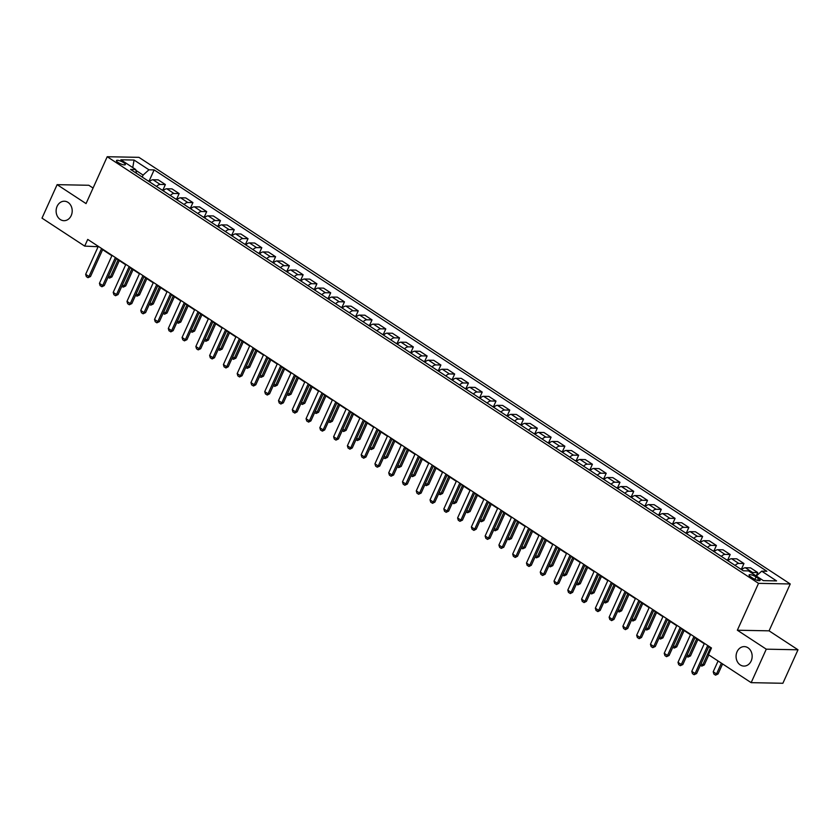 <?xml version="1.0" encoding="UTF-8"?>
<svg xmlns="http://www.w3.org/2000/svg" width="840" height="840" viewBox="0 0 840 840"><rect width="100%" height="100%" fill="white"/><g stroke="black" fill="none" stroke-linecap="round" stroke-linejoin="round"><path stroke-width="1.26" d="M71.211 215.576A9.733 8.043 91.1 0 1 63.966 220.689A9.733 8.043 91.1 0 1 57.11 206.335A9.733 8.043 91.1 0 1 64.355 201.222A9.733 8.043 91.1 0 1 71.211 215.576M751.17 660.965A9.733 8.043 91.1 0 1 743.925 666.089A9.733 8.043 91.1 0 1 737.069 651.735A9.733 8.043 91.1 0 1 744.314 646.611A9.733 8.043 91.1 0 1 751.17 660.965M118.167 162.54A4.872 1.26 24.3 0 0 122.64 164.577A4.872 1.26 24.3 0 0 125.349 164.598A4.872 1.26 24.3 0 0 123.659 162.645A4.872 1.26 24.3 0 0 119.186 160.608A4.872 1.26 24.3 0 0 116.477 160.587A4.872 1.26 24.3 0 0 118.167 162.54M93.072 188.044L88.841 185.273L57.12 184.653L42 218.138L84.704 246.109L98.123 246.719M790.24 583.968L138.925 157.343L107.216 156.723L758.52 583.349L790.24 583.968L769.073 630.84L737.352 630.221L766.279 649.173L798 649.793L769.073 630.84M798 649.793L782.88 683.277L751.159 682.658L766.279 649.173M751.159 682.658L708.456 654.686L711.48 647.986L87.728 239.411L84.704 246.109M758.457 578.519L756.032 576.923A4.715 1.218 24.3 0 0 751.706 574.949A4.715 1.218 24.3 0 0 749.081 574.938A4.715 1.218 24.3 0 0 750.719 576.828L753.144 578.413A4.715 1.218 24.3 0 0 757.47 580.388A4.715 1.218 24.3 0 0 760.095 580.409A4.715 1.218 24.3 0 0 758.457 578.519L757.596 580.419M756.315 576.02L761.691 571.158L766.878 571.252L154.14 169.901L149.121 181.01M761.691 571.158L776.57 580.902L763.371 580.639L748.493 570.896L743.306 570.801L130.567 169.439L135.755 169.543L120.876 159.789L134.075 160.052L148.953 169.796L154.14 169.901M57.12 184.653L86.048 203.595L107.216 156.723M737.352 630.221L758.52 583.349M102.627 249.669L111.898 255.749M116.403 258.699L125.675 264.768M130.179 267.719L139.451 273.788M143.955 276.748L153.216 282.818M157.731 285.768L166.992 291.837M171.507 294.788L180.768 300.856M185.283 303.818L194.544 309.887M199.059 312.837L208.32 318.906M212.835 321.856L222.096 327.936M226.611 330.887L235.872 336.956M240.377 339.906L249.648 345.975M254.153 348.925L263.424 355.005M267.928 357.956L277.2 364.024M281.705 366.975L290.976 373.044M295.481 376.005L304.752 382.074M309.256 385.024L318.528 391.094M323.032 394.044L332.304 400.113M336.808 403.074L346.08 409.143M350.584 412.094L359.856 418.163M364.361 421.113L373.632 427.193M378.137 430.143L387.408 436.212M391.913 439.163L401.184 445.231M405.689 448.182L414.96 454.262M419.465 457.212L428.736 463.281M433.241 466.231L442.502 472.3M447.017 475.262L456.278 481.331M460.793 484.281L470.054 490.35M474.569 493.3L483.83 499.38M488.344 502.331L497.606 508.4M502.12 511.35L511.382 517.419M515.897 520.37L525.158 526.449M529.662 529.399L538.933 535.469M543.438 538.419L552.71 544.488M557.214 547.449L566.486 553.518M570.99 556.469L580.262 562.538M584.766 565.488L594.038 571.557M598.542 574.518L607.813 580.587M612.318 583.538L621.59 589.606M626.094 592.557L635.365 598.637M639.87 601.587L649.142 607.656M653.646 610.606L662.918 616.675M667.422 619.626L676.694 625.706M681.198 628.656L690.47 634.725M694.974 637.675L704.246 643.745M708.75 646.706L711.312 648.375M142.212 177.061L143.105 175.088L135.912 170.373M751.275 572.723A6.09 3.045 -56.8 0 1 752.535 572.45L757.722 572.554L756.2 575.946M149.394 181.766A6.09 3.045 -56.8 0 1 153.027 179.75L158.214 179.855L165.375 184.548L162.897 190.04M163.17 190.785A6.09 3.045 -56.8 0 1 166.803 188.78L171.99 188.874L179.151 193.567L176.673 199.059M176.946 199.815A6.09 3.045 -56.8 0 1 180.579 197.799L185.766 197.904L192.927 202.597L190.449 208.089M190.722 208.834A6.09 3.045 -56.8 0 1 194.355 206.819L199.542 206.923L206.703 211.617L204.225 217.109M204.498 217.865A6.09 3.045 -56.8 0 1 208.131 215.849L213.318 215.943L220.479 220.637L218.001 226.128M218.264 226.884A6.09 3.045 -56.8 0 1 221.907 224.868L227.094 224.973L234.255 229.666L231.777 235.158M232.04 235.904A6.09 3.045 -56.8 0 1 235.683 233.888L240.87 233.993L248.031 238.686L245.553 244.178M245.816 244.934A6.09 3.045 -56.8 0 1 249.459 242.918L254.646 243.023L261.807 247.706L259.329 253.197M259.591 253.953A6.09 3.045 -56.8 0 1 263.235 251.937L268.422 252.042L275.583 256.736L273.105 262.227M273.368 262.973A6.09 3.045 -56.8 0 1 277.011 260.967L282.198 261.062L289.359 265.755L286.881 271.246M287.144 272.002A6.09 3.045 -56.8 0 1 290.787 269.987L295.974 270.092L303.135 274.774L300.657 280.276M300.919 281.022A6.09 3.045 -56.8 0 1 304.563 279.006L309.75 279.111L316.911 283.805L314.433 289.296M314.695 290.042A6.09 3.045 -56.8 0 1 318.339 288.036L323.526 288.131L330.687 292.824L328.209 298.316M328.471 299.072A6.09 3.045 -56.8 0 1 332.115 297.056L337.302 297.161L344.463 301.854L341.985 307.346M342.248 308.091A6.09 3.045 -56.8 0 1 345.891 306.075L351.078 306.18L358.239 310.873L355.761 316.365M356.024 317.121A6.09 3.045 -56.8 0 1 359.667 315.105L364.854 315.2L372.015 319.893L369.537 325.385M369.8 326.141A6.09 3.045 -56.8 0 1 373.443 324.125L378.62 324.23L385.791 328.923L383.313 334.415M383.576 335.16A6.09 3.045 -56.8 0 1 387.209 333.155L392.395 333.249L399.567 337.943L397.079 343.434M397.352 344.19A6.09 3.045 -56.8 0 1 400.985 342.174L406.171 342.279L413.343 346.962L410.855 352.454M411.128 353.209A6.09 3.045 -56.8 0 1 414.761 351.194L419.947 351.298L427.119 355.992L424.631 361.483M424.904 362.229A6.09 3.045 -56.8 0 1 428.536 360.224L433.724 360.318L440.885 365.012L438.406 370.503M438.68 371.259A6.09 3.045 -56.8 0 1 442.312 369.243L447.5 369.348L454.661 374.042L452.183 379.533M452.456 380.279A6.09 3.045 -56.8 0 1 456.089 378.262L461.276 378.368L468.437 383.061L465.959 388.553M466.231 389.298A6.09 3.045 -56.8 0 1 469.865 387.293L475.052 387.387L482.213 392.081L479.735 397.572M480.007 398.328A6.09 3.045 -56.8 0 1 483.641 396.312L488.828 396.417L495.989 401.111L493.511 406.602M493.784 407.348A6.09 3.045 -56.8 0 1 497.417 405.332L502.604 405.437L509.765 410.13L507.286 415.622M507.56 416.378A6.09 3.045 -56.8 0 1 511.193 414.362L516.38 414.456L523.541 419.149L521.062 424.641M521.325 425.397A6.09 3.045 -56.8 0 1 524.969 423.381L530.156 423.486L537.317 428.18L534.839 433.671M535.101 434.417A6.09 3.045 -56.8 0 1 538.745 432.411L543.932 432.506L551.093 437.199L548.615 442.691M548.877 443.447A6.09 3.045 -56.8 0 1 552.521 441.431L557.707 441.536L564.869 446.219L562.391 451.71M562.653 452.466A6.09 3.045 -56.8 0 1 566.297 450.45L571.484 450.555L578.645 455.249L576.167 460.74M576.429 461.486A6.09 3.045 -56.8 0 1 580.073 459.48L585.26 459.575L592.421 464.268L589.942 469.76M590.205 470.516A6.09 3.045 -56.8 0 1 593.849 468.5L599.036 468.605L606.197 473.298L603.719 478.79M603.981 479.535A6.09 3.045 -56.8 0 1 607.625 477.519L612.812 477.624L619.973 482.318L617.495 487.809M617.757 488.565A6.09 3.045 -56.8 0 1 621.4 486.549L626.587 486.644L633.749 491.337L631.271 496.829M631.533 497.584A6.09 3.045 -56.8 0 1 635.176 495.569L640.364 495.673L647.525 500.367L645.047 505.858M645.309 506.604A6.09 3.045 -56.8 0 1 648.952 504.599L654.139 504.693L661.3 509.387L658.823 514.878M659.085 515.634A6.09 3.045 -56.8 0 1 662.728 513.618L667.905 513.723L675.077 518.406L672.599 523.898M672.861 524.654A6.09 3.045 -56.8 0 1 676.505 522.638L681.681 522.743L688.852 527.436L686.375 532.928M686.637 533.673A6.09 3.045 -56.8 0 1 690.27 531.668L695.457 531.762L702.629 536.456L700.14 541.947M700.413 542.703A6.09 3.045 -56.8 0 1 704.046 540.687L709.233 540.792L716.404 545.486L713.916 550.977M714.189 551.723A6.09 3.045 -56.8 0 1 717.822 549.707L723.009 549.812L730.181 554.505L727.692 559.997M727.965 560.742A6.09 3.045 -56.8 0 1 731.598 558.736L736.785 558.831L743.946 563.525L741.468 569.016M741.741 569.772A6.09 3.045 -56.8 0 1 745.374 567.756L750.561 567.861L757.722 572.554M735.126 565.436A6.09 3.045 -56.8 0 1 738.77 563.43L743.946 563.525M721.35 556.416A6.09 3.045 -56.8 0 1 724.994 554.4L730.181 554.505M707.574 547.397A6.09 3.045 -56.8 0 1 711.218 545.38L716.404 545.486M693.798 538.367A6.09 3.045 -56.8 0 1 697.442 536.351L702.629 536.456M680.022 529.347A6.09 3.045 -56.8 0 1 683.666 527.331L688.852 527.436M666.246 520.327A6.09 3.045 -56.8 0 1 669.889 518.312L675.077 518.406M652.47 511.298A6.09 3.045 -56.8 0 1 656.114 509.281L661.3 509.387M638.694 502.278A6.09 3.045 -56.8 0 1 642.337 500.262L647.525 500.367M624.918 493.248A6.09 3.045 -56.8 0 1 628.562 491.243L633.749 491.337M611.142 484.229A6.09 3.045 -56.8 0 1 614.786 482.213L619.973 482.318M597.366 475.209A6.09 3.045 -56.8 0 1 601.01 473.193L606.197 473.298M583.59 466.179A6.09 3.045 -56.8 0 1 587.234 464.173L592.421 464.268M569.825 457.159A6.09 3.045 -56.8 0 1 573.457 455.144L578.645 455.249M556.049 448.14A6.09 3.045 -56.8 0 1 559.682 446.124L564.869 446.219M542.273 439.11A6.09 3.045 -56.8 0 1 545.905 437.094L551.093 437.199M528.496 430.091A6.09 3.045 -56.8 0 1 532.13 428.075L537.317 428.18M514.721 421.06A6.09 3.045 -56.8 0 1 518.354 419.055L523.541 419.149M500.945 412.041A6.09 3.045 -56.8 0 1 504.578 410.025L509.765 410.13M487.169 403.022A6.09 3.045 -56.8 0 1 490.802 401.006L495.989 401.111M473.393 393.992A6.09 3.045 -56.8 0 1 477.026 391.986L482.213 392.081M459.617 384.972A6.09 3.045 -56.8 0 1 463.25 382.956L468.437 383.061M445.841 375.953A6.09 3.045 -56.8 0 1 449.484 373.937L454.661 374.042M432.065 366.923A6.09 3.045 -56.8 0 1 435.708 364.917L440.885 365.012M418.288 357.903A6.09 3.045 -56.8 0 1 421.932 355.887L427.119 355.992M404.513 348.883A6.09 3.045 -56.8 0 1 408.156 346.868L413.343 346.962M390.737 339.854A6.09 3.045 -56.8 0 1 394.38 337.838L399.567 337.943M376.961 330.834A6.09 3.045 -56.8 0 1 380.604 328.818L385.791 328.923M363.185 321.804A6.09 3.045 -56.8 0 1 366.828 319.798L372.015 319.893M349.409 312.784A6.09 3.045 -56.8 0 1 353.052 310.769L358.239 310.873M335.632 303.765A6.09 3.045 -56.8 0 1 339.276 301.749L344.463 301.854M321.856 294.735A6.09 3.045 -56.8 0 1 325.5 292.73L330.687 292.824M308.081 285.716A6.09 3.045 -56.8 0 1 311.724 283.7L316.911 283.805M294.305 276.696A6.09 3.045 -56.8 0 1 297.948 274.68L303.135 274.774M280.539 267.666A6.09 3.045 -56.8 0 1 284.172 265.65L289.359 265.755M266.763 258.647A6.09 3.045 -56.8 0 1 270.396 256.63L275.583 256.736M252.987 249.617A6.09 3.045 -56.8 0 1 256.62 247.611L261.807 247.706M239.211 240.597A6.09 3.045 -56.8 0 1 242.844 238.581L248.031 238.686M225.435 231.578A6.09 3.045 -56.8 0 1 229.068 229.561L234.255 229.666M211.659 222.547A6.09 3.045 -56.8 0 1 215.292 220.542L220.479 220.637M197.883 213.528A6.09 3.045 -56.8 0 1 201.516 211.512L206.703 211.617M184.107 204.509A6.09 3.045 -56.8 0 1 187.74 202.493L192.927 202.597M170.331 195.478A6.09 3.045 -56.8 0 1 173.964 193.473L179.151 193.567M156.555 186.459A6.09 3.045 -56.8 0 1 160.188 184.443L165.375 184.548M148.953 169.796L143.105 175.088M136.458 173.292L135.755 169.543M134.075 160.052L132.752 167.57M707.721 645.519L695.09 673.512L696.633 673.544L694.113 674.73L692.465 673.649L691.782 671.349L704.413 643.356M708.928 646.307L696.633 673.544M691.782 671.349L695.09 673.512L694.113 674.73M718.085 660.986L713.212 671.769L716.52 673.932L721.381 663.149M718.064 673.964L715.544 675.15L716.52 673.932L718.064 673.964L722.589 663.936M715.544 675.15L713.895 674.058L713.212 671.769M693.945 636.5L681.314 664.493L682.857 664.524L680.337 665.7L678.689 664.619L678.006 662.329L690.638 634.337M695.153 637.287L682.857 664.524M678.006 662.329L681.314 664.493L680.337 665.7M680.169 627.48L667.538 655.462L669.081 655.494L666.561 656.68L664.913 655.599L664.23 653.3L676.861 625.317M681.376 628.268L669.081 655.494M664.23 653.3L667.538 655.462L666.561 656.68M666.393 618.45L653.762 646.443L655.305 646.475L652.785 647.661L651.137 646.569L650.454 644.28L663.096 616.287M667.601 619.238L655.305 646.475M650.454 644.28L653.762 646.443L652.785 647.661M742.087 569.425L739.935 568.586M701.033 663.789L702.744 664.913L710.462 647.819M704.288 664.944L701.768 666.12L702.744 664.913L704.288 664.944L708.813 654.917M701.768 666.12L700.392 665.217M728.312 560.396L726.159 559.566M687.256 654.77L688.968 655.883L696.686 638.799M690.512 655.914L687.992 657.101L688.968 655.883L690.512 655.914L697.883 639.587M687.992 657.101L686.616 656.198M714.536 551.376L712.383 550.536M673.481 645.74L675.192 646.863L682.909 629.769M676.736 646.895L674.226 648.071L675.192 646.863L676.736 646.895L684.106 630.557M674.226 648.071L672.84 647.168M652.617 609.43L639.986 637.424L641.529 637.455L639.272 638.642L637.361 637.55L636.678 635.25L649.32 607.268M653.825 610.218L641.529 637.455M636.678 635.25L639.986 637.424L639.009 638.631M700.76 542.356L698.607 541.517M659.704 636.72L661.416 637.844L669.134 620.75M662.96 637.865L660.45 639.051L661.416 637.844L662.96 637.865L670.331 621.537M660.45 639.051L659.064 638.148M638.841 600.411L626.21 628.394L627.753 628.425L625.496 629.611L623.585 628.53L622.902 626.231L635.544 598.238M640.049 601.199L627.753 628.425M622.902 626.231L626.21 628.394L625.244 629.611M625.075 591.381L612.433 619.374L613.977 619.405L611.72 620.592L609.808 619.5L609.126 617.211L621.768 589.218M626.273 592.169L613.977 619.405M609.126 617.211L612.433 619.374L611.468 620.582M611.3 582.361L598.658 610.355L600.201 610.375L597.944 611.573L596.033 610.481L595.35 608.181L607.992 580.199M612.497 583.149L600.201 610.375M595.35 608.181L598.658 610.355L597.692 611.562M597.524 573.342L584.881 601.325L586.425 601.356L584.168 602.543L582.256 601.461L581.574 599.162L594.216 571.169M598.721 574.13L586.425 601.356M581.574 599.162L584.881 601.325L583.916 602.543M583.748 564.312L571.106 592.305L572.649 592.337L570.392 593.523L568.481 592.431L567.798 590.142L580.44 562.149M584.945 565.1L572.649 592.337M567.798 590.142L571.106 592.305L570.139 593.513M686.984 533.327L684.831 532.497M645.928 627.7L647.64 628.813L655.357 611.73M649.183 628.845L646.674 630.032L647.64 628.813L649.183 628.845L656.554 612.518M646.674 630.032L645.288 629.118M673.207 524.307L671.055 523.467M632.153 618.671L633.864 619.794L641.582 602.7M635.408 619.825L632.898 621.001L633.864 619.794L635.408 619.825L642.779 603.488M632.898 621.001L631.512 620.099M659.432 515.288L657.279 514.447M618.376 609.651L620.088 610.764L627.805 593.68M621.631 610.796L619.122 611.982L620.088 610.764L621.631 610.796L629.002 594.468M619.122 611.982L617.736 611.079M645.655 506.257L643.503 505.428M604.601 600.631L606.312 601.745L614.029 584.661M607.856 601.776L605.346 602.962L606.312 601.745L607.856 601.776L615.226 585.449M605.346 602.962L603.96 602.049M631.88 497.238L629.727 496.398M590.825 591.601L592.536 592.725L600.254 575.631M594.079 592.756L591.57 593.933L592.536 592.725L594.079 592.756L601.45 576.419M591.57 593.933L590.184 593.029M569.972 555.293L557.329 583.286L558.873 583.307L556.615 584.493L554.704 583.412L554.022 581.112L566.664 553.13M571.169 556.08L558.873 583.307M554.022 581.112L557.329 583.286L556.364 584.493M618.103 488.208L615.951 487.379M577.049 582.582L578.76 583.695L586.477 566.611M580.303 583.726L577.794 584.913L578.76 583.695L580.303 583.726L587.675 567.399M577.794 584.913L576.408 584.01M556.196 546.263L543.553 574.255L545.097 574.287L542.587 575.474L540.928 574.381L540.246 572.093L552.888 544.1M557.393 547.05L545.097 574.287M540.246 572.093L543.553 574.255L542.587 575.474M604.338 479.189L602.175 478.349M563.283 573.552L564.984 574.675L572.702 557.582M566.528 574.707L564.018 575.883L564.984 574.675L566.528 574.707L573.909 558.369M564.018 575.883L562.632 574.98M542.42 537.243L529.778 565.236L531.321 565.268L529.063 566.454L527.153 565.362L526.47 563.073L539.112 535.08M543.617 538.03L531.321 565.268M526.47 563.073L529.778 565.236L528.812 566.444M590.562 470.169L588.399 469.329M549.507 564.533L551.208 565.656L558.925 548.562M552.751 565.688L550.242 566.864L551.208 565.656L552.751 565.688L560.133 549.35M550.242 566.864L548.856 565.961M528.644 528.224L516.002 556.206L517.545 556.238L515.288 557.424L513.377 556.343L512.694 554.043L525.336 526.05M529.841 529.011L517.545 556.238M512.694 554.043L516.002 556.206L515.035 557.424M576.786 461.139L574.623 460.31M535.731 555.513L537.432 556.626L545.15 539.543M538.976 556.658L536.466 557.844L537.432 556.626L538.976 556.658L546.357 540.33M536.466 557.844L535.08 556.93M514.868 519.194L502.226 547.187L503.769 547.218L501.26 548.394L499.611 547.312L498.918 545.024L511.56 517.031M516.065 519.981L503.769 547.218M498.918 545.024L502.226 547.187L501.26 548.394M563.01 452.12L560.847 451.28M521.955 546.483L523.656 547.606L531.374 530.513M525.2 547.638L522.69 548.814L523.656 547.606L525.2 547.638L532.581 531.3M522.69 548.814L521.304 547.911M501.092 510.174L488.45 538.167L489.993 538.199L487.483 539.375L485.835 538.293L485.142 535.994L497.784 508.011M502.288 510.962L489.993 538.199M485.142 535.994L488.45 538.167L487.483 539.375M549.234 443.1L547.071 442.26M508.179 537.464L509.88 538.587L517.597 521.493M511.423 538.608L508.914 539.795L509.88 538.587L511.423 538.608L518.805 522.281M508.914 539.795L507.528 538.892M487.316 501.155L474.673 529.137L476.217 529.168L473.97 530.355L472.059 529.274L471.377 526.974L484.008 498.981M488.513 501.942L476.217 529.168M471.377 526.974L474.673 529.137L473.707 530.355M473.54 492.125L460.897 520.118L462.441 520.149L459.931 521.325L458.283 520.244L457.601 517.955L470.232 489.962M474.737 492.912L462.441 520.149M457.601 517.955L460.897 520.118L459.931 521.325M459.764 483.105L447.122 511.098L448.665 511.119L446.156 512.306L444.507 511.224L443.825 508.925L456.456 480.942M460.961 483.893L448.665 511.119M443.825 508.925L447.122 511.098L446.156 512.306M445.988 474.086L433.356 502.068L434.889 502.1L432.642 503.286L430.731 502.205L430.048 499.905L442.68 471.912M447.195 474.863L434.889 502.1M430.048 499.905L433.356 502.068L432.38 503.286M432.212 465.056L419.58 493.048L421.124 493.08L418.604 494.256L416.955 493.175L416.272 490.886L428.904 462.893M433.419 465.843L421.124 493.08M416.272 490.886L419.58 493.048L418.604 494.256M418.435 456.036L405.804 484.019L407.348 484.05L404.828 485.237L403.179 484.155L402.497 481.856L415.128 453.873M419.643 456.824L407.348 484.05M402.497 481.856L405.804 484.019L404.828 485.237M404.659 447.006L392.028 474.999L393.572 475.031L391.052 476.217L389.403 475.125L388.721 472.836L401.352 444.843M405.867 447.794L393.572 475.031M388.721 472.836L392.028 474.999L391.052 476.217M390.883 437.987L378.252 465.98L379.796 466.011L377.276 467.187L375.627 466.106L374.945 463.806L387.576 435.824M392.091 438.774L379.796 466.011M374.945 463.806L378.252 465.98L377.276 467.187M377.108 428.967L364.476 456.95L366.019 456.981L363.762 458.168L361.851 457.086L361.169 454.786L373.8 426.794M378.315 429.755L366.019 456.981M361.169 454.786L364.476 456.95L363.5 458.168M363.332 419.937L350.7 447.93L352.244 447.962L349.986 449.148L348.075 448.056L347.393 445.767L360.034 417.774M364.539 420.725L352.244 447.962M347.393 445.767L350.7 447.93L349.724 449.138M349.556 410.918L336.924 438.911L338.468 438.942L335.947 440.118L334.299 439.036L333.617 436.737L346.258 408.755M350.763 411.705L338.468 438.942M333.617 436.737L336.924 438.911L335.947 440.118M335.78 401.898L323.148 429.881L324.692 429.912L322.434 431.099L320.523 430.017L319.841 427.718L332.483 399.725M336.987 402.685L324.692 429.912M319.841 427.718L323.148 429.881L322.182 431.099M322.014 392.868L309.372 420.861L310.916 420.893L308.658 422.079L306.747 420.987L306.065 418.698L318.707 390.705M323.211 393.656L310.916 420.893M306.065 418.698L309.372 420.861L308.406 422.069M308.238 383.849L295.596 411.842L297.139 411.863L294.882 413.049L292.971 411.968L292.288 409.668L304.931 381.685M309.435 384.636L297.139 411.863M292.288 409.668L295.596 411.842L294.63 413.049M294.462 374.819L281.82 402.812L283.364 402.843L280.854 404.03L279.195 402.938L278.512 400.649L291.155 372.656M295.659 375.606L283.364 402.843M278.512 400.649L281.82 402.812L280.854 404.03M280.686 365.799L268.044 393.792L269.588 393.824L267.33 395.01L265.419 393.918L264.736 391.629L277.379 363.636M281.883 366.587L269.588 393.824M264.736 391.629L268.044 393.792L267.078 395M266.91 356.78L254.268 384.762L255.811 384.794L253.554 385.98L251.643 384.899L250.96 382.599L263.603 354.606M268.107 357.567L255.811 384.794M250.96 382.599L254.268 384.762L253.302 385.98M253.134 347.75L240.492 375.743L242.036 375.774L239.526 376.961L237.867 375.869L237.184 373.58L249.827 345.587M254.331 348.537L242.036 375.774M237.184 373.58L240.492 375.743L239.526 376.961M239.358 338.73L226.716 366.723L228.26 366.755L226.002 367.941L224.091 366.849L223.409 364.55L236.05 336.567M240.555 339.518L228.26 366.755M223.409 364.55L226.716 366.723L225.75 367.931M225.582 329.711L212.94 357.693L214.484 357.725L212.226 358.911L210.315 357.83L209.633 355.53L222.275 327.537M226.779 330.498L214.484 357.725M209.633 355.53L212.94 357.693L211.974 358.911M211.806 320.681L199.164 348.673L200.708 348.705L198.198 349.881L196.549 348.8L195.857 346.51L208.499 318.518M213.003 321.468L200.708 348.705M195.857 346.51L199.164 348.673L198.198 349.881M198.03 311.661L185.388 339.654L186.931 339.675L184.422 340.862L182.774 339.78L182.081 337.481L194.722 309.498M199.227 312.449L186.931 339.675M182.081 337.481L185.388 339.654L184.422 340.862M184.254 302.642L171.612 330.624L173.156 330.656L170.909 331.842L168.998 330.76L168.315 328.461L180.947 300.468M185.451 303.419L173.156 330.656M168.315 328.461L171.612 330.624L170.646 331.842M170.478 293.612L157.836 321.605L159.38 321.636L156.87 322.812L155.222 321.731L154.539 319.442L167.171 291.449M171.675 294.399L159.38 321.636M154.539 319.442L157.836 321.605L156.87 322.812M156.702 284.592L144.06 312.575L145.603 312.606L143.094 313.793L141.446 312.711L140.763 310.411L153.395 282.429M157.909 285.38L145.603 312.606M140.763 310.411L144.06 312.575L143.094 313.793M142.926 275.562L130.294 303.555L131.828 303.587L129.318 304.773L127.67 303.681L126.987 301.392L139.619 273.399M144.134 276.35L131.828 303.587M126.987 301.392L130.294 303.555L129.318 304.773M535.458 434.07L533.295 433.241M494.403 528.444L496.104 529.557L503.822 512.474M497.648 529.589L495.138 530.775L496.104 529.557L497.648 529.589L505.029 513.261M495.138 530.775L493.752 529.861M521.682 425.05L519.519 424.211M480.627 519.414L482.339 520.538L490.046 503.444M483.872 520.569L481.362 521.745L482.339 520.538L483.872 520.569L491.253 504.231M481.362 521.745L479.976 520.842M507.906 416.02L505.743 415.191M466.851 510.394L468.562 511.507L476.269 494.424M470.106 511.539L467.586 512.726L468.562 511.507L470.106 511.539L477.477 495.212M467.586 512.726L466.211 511.822M494.13 407.001L491.967 406.171M453.075 501.365L454.786 502.488L462.494 485.405M456.33 502.519L453.81 503.706L454.786 502.488L456.33 502.519L463.701 486.192M453.81 503.706L452.435 502.793M480.354 397.981L478.202 397.142M439.299 492.345L441.011 493.469L448.728 476.375M442.554 493.5L440.034 494.676L441.011 493.469L442.554 493.5L449.925 477.162M440.034 494.676L438.659 493.773M466.578 388.952L464.425 388.122M425.523 483.326L427.235 484.439L434.952 467.355M428.778 484.47L426.258 485.656L427.235 484.439L428.778 484.47L436.149 468.143M426.258 485.656L424.882 484.754M452.802 379.932L450.649 379.092M411.747 474.296L413.459 475.419L421.176 458.325M415.002 475.451L412.482 476.627L413.459 475.419L415.002 475.451L422.373 459.113M412.482 476.627L411.106 475.724M439.026 370.913L436.874 370.072M397.971 465.276L399.683 466.399L407.4 449.306M401.226 466.421L398.706 467.607L399.683 466.399L401.226 466.421L408.597 450.093M398.706 467.607L397.331 466.704M425.25 361.882L423.098 361.053M384.195 456.257L385.906 457.37L393.624 440.286M387.45 457.401L384.93 458.588L385.906 457.37L387.45 457.401L394.821 441.074M384.93 458.588L383.555 457.674M411.474 352.863L409.322 352.023M370.419 447.227L372.131 448.35L379.848 431.256M373.674 448.382L371.165 449.558L372.131 448.35L373.674 448.382L381.045 432.044M371.165 449.558L369.779 448.655M397.698 343.844L395.546 343.004M356.643 438.207L358.355 439.331L366.072 422.237M359.898 439.352L357.389 440.538L358.355 439.331L359.898 439.352L367.269 423.024M357.389 440.538L356.003 439.635M383.922 334.814L381.769 333.984M342.867 429.188L344.579 430.3L352.296 413.217M346.122 430.332L343.613 431.519L344.579 430.3L346.122 430.332L353.493 414.005M343.613 431.519L342.227 430.605M370.146 325.794L367.994 324.954M329.091 420.157L330.803 421.281L338.52 404.187M332.346 421.312L329.837 422.489L330.803 421.281L332.346 421.312L339.717 404.975M329.837 422.489L328.451 421.586M356.37 316.764L354.218 315.935M315.315 411.138L317.026 412.251L324.744 395.168M318.57 412.282L316.06 413.469L317.026 412.251L318.57 412.282L325.941 395.955M316.06 413.469L314.675 412.566M342.594 307.744L340.442 306.905M301.539 402.108L303.25 403.231L310.968 386.148M304.794 403.263L302.284 404.439L303.25 403.231L304.794 403.263L312.165 386.925M302.284 404.439L300.899 403.536M328.818 298.725L326.666 297.885M287.763 393.089L289.475 394.212L297.192 377.118M291.018 394.244L288.508 395.419L289.475 394.212L291.018 394.244L298.389 377.906M288.508 395.419L287.123 394.517M315.042 289.695L312.889 288.866M273.987 384.069L275.699 385.182L283.416 368.099M277.242 385.214L274.733 386.4L275.699 385.182L277.242 385.214L284.613 368.886M274.733 386.4L273.346 385.487M301.276 280.675L299.114 279.836M260.222 375.039L261.923 376.163L269.64 359.069M263.466 376.194L260.957 377.37L261.923 376.163L263.466 376.194L270.848 359.856M260.957 377.37L259.571 376.467M287.5 271.656L285.338 270.816M246.446 366.019L248.147 367.143L255.864 350.049M249.69 367.164L247.18 368.351L248.147 367.143L249.69 367.164L257.072 350.837M247.18 368.351L245.795 367.447M273.725 262.626L271.562 261.797M232.669 357L234.371 358.113L242.088 341.03M235.914 358.144L233.405 359.331L234.371 358.113L235.914 358.144L243.296 341.817M233.405 359.331L232.019 358.418M259.949 253.607L257.786 252.767M218.894 347.97L220.595 349.094L228.312 332M222.138 349.125L219.629 350.301L220.595 349.094L222.138 349.125L229.52 332.787M219.629 350.301L218.243 349.398M246.172 244.577L244.01 243.747M205.118 338.951L206.819 340.064L214.536 322.98M208.362 340.095L205.853 341.281L206.819 340.064L208.362 340.095L215.744 323.768M205.853 341.281L204.466 340.379M232.397 235.557L230.234 234.728M191.341 329.921L193.042 331.044L200.76 313.961M194.586 331.076L192.077 332.262L193.042 331.044L194.586 331.076L201.968 314.748M192.077 332.262L190.691 331.349M218.621 226.538L216.458 225.697M177.566 320.901L179.277 322.024L186.984 304.931M180.81 322.056L178.3 323.232L179.277 322.024L180.81 322.056L188.191 305.718M178.3 323.232L176.915 322.329M204.845 217.508L202.681 216.678M163.79 311.881L165.501 312.994L173.208 295.911M167.044 313.026L164.525 314.213L165.501 312.994L167.044 313.026L174.416 296.699M164.525 314.213L163.149 313.31M191.069 208.488L188.906 207.648M150.014 302.852L151.725 303.975L159.432 286.881M153.269 304.006L150.749 305.183L151.725 303.975L153.269 304.006L160.64 287.669M150.749 305.183L149.373 304.28M129.15 266.543L116.519 294.536L118.062 294.567L115.542 295.743L113.894 294.661L113.211 292.373L125.843 264.38M130.358 267.33L118.062 294.567M113.211 292.373L116.519 294.536L115.542 295.743M177.292 199.469L175.14 198.629M136.238 293.832L137.949 294.956L145.666 277.862M139.493 294.977L136.972 296.163L137.949 294.956L139.493 294.977L146.864 278.649M136.972 296.163L135.597 295.26M115.374 257.523L102.742 285.506L104.286 285.537L102.029 286.724L100.117 285.642L99.435 283.343L112.067 255.35M116.582 258.31L104.286 285.537M99.435 283.343L102.742 285.506L101.766 286.724M163.517 190.439L161.364 189.609M122.462 284.812L124.173 285.925L131.891 268.842M125.717 285.957L123.197 287.144L124.173 285.925L125.717 285.957L133.088 269.63M123.197 287.144L121.821 286.23M101.598 248.493L88.967 276.486L90.51 276.518L87.99 277.694L86.342 276.612L85.659 274.323L98.291 246.33M102.805 249.281L90.51 276.518M85.659 274.323L88.967 276.486L87.99 277.694M149.741 181.419L147.588 180.579M108.686 275.782L110.397 276.906L118.115 259.812M111.941 276.938L109.421 278.114L110.397 276.906L111.941 276.938L119.311 260.6M109.421 278.114L108.045 277.211M745.374 567.756L752.535 572.45M731.598 558.736L738.77 563.43M717.822 549.707L724.994 554.4M704.046 540.687L711.218 545.38M690.27 531.668L697.442 536.351M676.505 522.638L683.666 527.331M662.728 513.618L669.889 518.312M648.952 504.599L656.114 509.281M635.176 495.569L642.337 500.262M621.4 486.549L628.562 491.243M607.625 477.519L614.786 482.213M593.849 468.5L601.01 473.193M580.073 459.48L587.234 464.173M566.297 450.45L573.457 455.144M552.521 441.431L559.682 446.124M538.745 432.411L545.905 437.094M524.969 423.381L532.13 428.075M511.193 414.362L518.354 419.055M497.417 405.332L504.578 410.025M483.641 396.312L490.802 401.006M469.865 387.293L477.026 391.986M456.089 378.262L463.25 382.956M442.312 369.243L449.484 373.937M428.536 360.224L435.708 364.917M414.761 351.194L421.932 355.887M400.985 342.174L408.156 346.868M387.209 333.155L394.38 337.838M373.443 324.125L380.604 328.818M359.667 315.105L366.828 319.798M345.891 306.075L353.052 310.769M332.115 297.056L339.276 301.749M318.339 288.036L325.5 292.73M304.563 279.006L311.724 283.7M290.787 269.987L297.948 274.68M277.011 260.967L284.172 265.65M263.235 251.937L270.396 256.63M249.459 242.918L256.62 247.611M235.683 233.888L242.844 238.581M221.907 224.868L229.068 229.561M208.131 215.849L215.292 220.542M194.355 206.819L201.516 211.512M180.579 197.799L187.74 202.493M166.803 188.78L173.964 193.473M153.027 179.75L160.188 184.443M754.919 579.4L756.032 576.923"/></g></svg>
